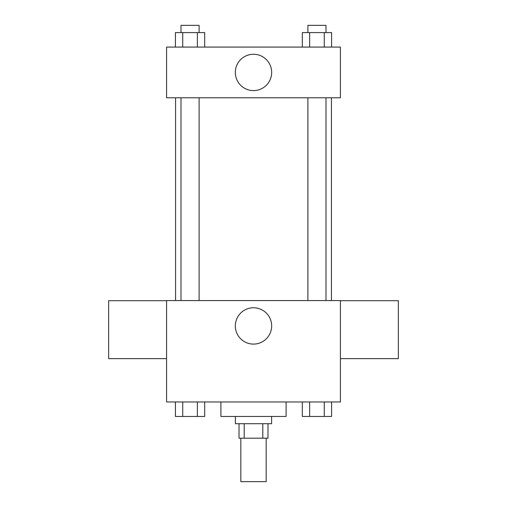 <?xml version="1.0" encoding="UTF-8"?>
<svg xmlns="http://www.w3.org/2000/svg" width="507" height="507" viewBox="0 0 507 507"><rect width="100%" height="100%" fill="white"/><g stroke="black" fill="none" stroke-linecap="round" stroke-linejoin="round"><path stroke-width="0.76" d="M240.825 438.194L240.825 481.65L266.175 481.65L266.175 438.194M262.791 423.706L262.791 438.194L239.012 438.194L239.012 423.706M262.791 438.194L267.988 438.194L267.988 423.706M271.606 416.462L271.606 423.706L235.394 423.706L235.394 416.462M244.209 423.706L244.209 438.194M220.906 401.981L220.906 416.462L286.094 416.462L286.094 401.981M340.412 401.981L166.588 401.981L166.588 300.581L340.412 300.581L340.412 401.981M271.663 325.931A18.163 18.163 0 0 1 244.418 341.661A18.163 18.163 0 0 1 244.418 310.195A18.163 18.163 0 0 1 271.663 325.931M340.412 358.639L398.356 358.639L398.356 300.695L340.412 300.695M166.588 300.695L108.644 300.695L108.644 358.639L166.588 358.639M331.432 97.781L331.432 300.581M307.895 300.581L307.895 97.781M199.105 97.781L199.105 300.581M340.412 97.781L166.588 97.781L166.588 47.081L340.412 47.081L340.412 97.781M271.663 72.431A18.163 18.163 0 0 1 244.418 88.161A18.163 18.163 0 0 1 244.418 56.695A18.163 18.163 0 0 1 271.663 72.431M331.584 47.081L331.584 32.594L302.311 32.594L302.311 47.081M324.265 32.594L324.265 47.081M309.631 32.594L309.631 47.081M307.895 32.594L307.895 25.35L326.001 25.35L326.001 32.594M204.689 47.081L204.689 32.594L175.416 32.594L175.416 47.081M197.369 32.594L197.369 47.081M182.735 32.594L182.735 47.081M180.999 32.594L180.999 25.35L199.105 25.35L199.105 32.594M331.584 401.981L331.584 416.462L302.311 416.462L302.311 401.981M324.265 401.981L324.265 416.462M309.631 401.981L309.631 416.462M326.001 416.462L307.895 416.462M204.689 401.981L204.689 416.462L175.416 416.462L175.416 401.981M197.369 401.981L197.369 416.462M182.735 401.981L182.735 416.462M199.105 416.462L180.999 416.462M175.568 97.781L175.568 300.581M326.001 300.581L326.001 97.781M180.999 97.781L180.999 300.581"/></g></svg>
